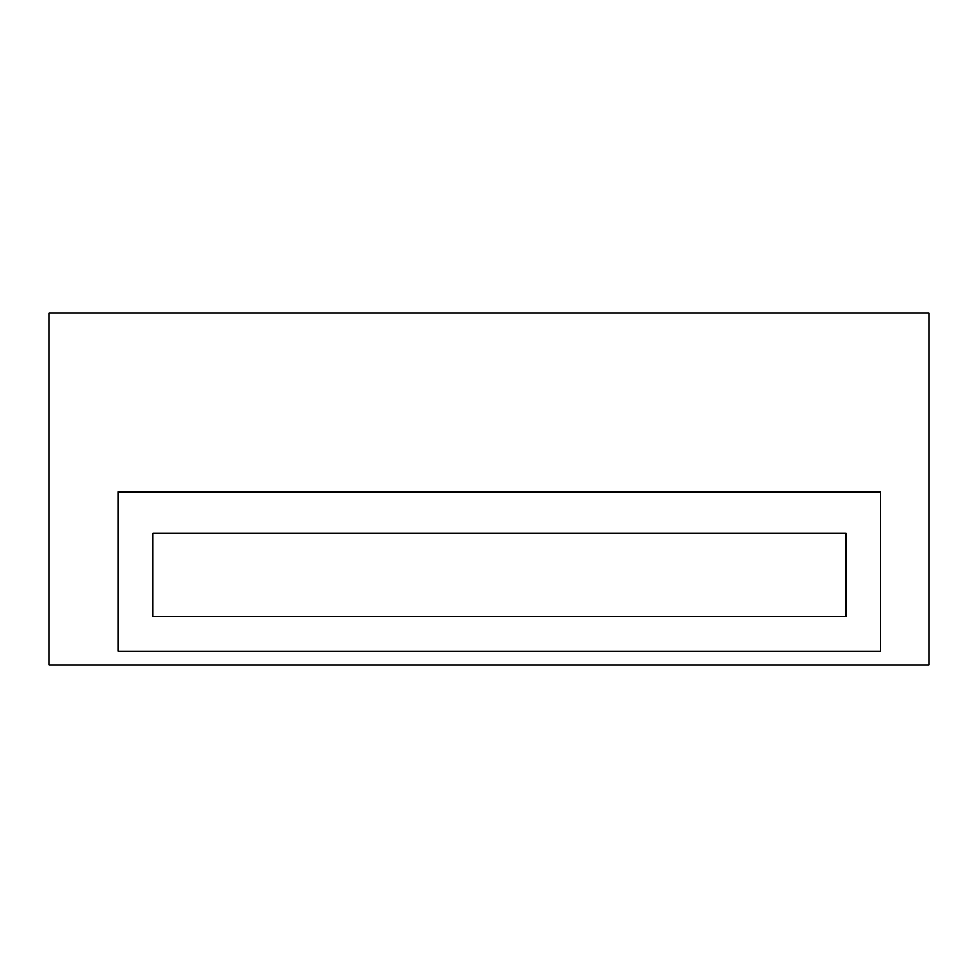 <?xml version="1.0" encoding="UTF-8"?>
<svg xmlns="http://www.w3.org/2000/svg" width="978" height="978" viewBox="0 0 978 978"><rect width="100%" height="100%" fill="white"/><g stroke="black" fill="none" stroke-linecap="round" stroke-linejoin="round"><path stroke-width="1.47" d="M845.933 616.519L152.861 616.519L152.861 533.352L845.933 533.352L845.933 616.519M48.9 312.96L48.9 665.04L929.1 665.04L929.1 312.96L48.9 312.96M880.579 651.177L880.579 491.775L118.204 491.775L118.204 651.177L880.579 651.177"/></g></svg>
